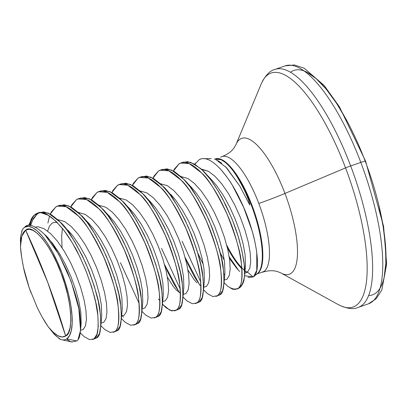 <?xml version="1.0" encoding="UTF-8"?>
<svg xmlns="http://www.w3.org/2000/svg" width="407" height="407" viewBox="0 0 407 407"><rect width="100%" height="100%" fill="white"/><g stroke="black" fill="none" stroke-linecap="round" stroke-linejoin="round"><path stroke-width="0.61" d="M221.729 156.685A61.259 19.302 -109.3 0 1 258.811 203.475A36.676 2.752 159.3 0 0 284.951 193.437L345.558 167.898A123.967 39.062 -109.3 0 0 262.439 81.278A123.967 39.062 70.7 0 1 345.558 167.898A7.173 0.539 -20.7 0 1 350.671 165.934A126.068 39.723 -109.3 0 0 274.349 69.648A126.068 39.723 70.7 0 1 350.671 165.934L360.811 162.388A126.068 39.723 -109.3 0 0 284.488 66.102A126.068 39.723 70.7 0 1 360.811 162.388A7.173 0.539 -20.7 0 1 365.578 161.126A7.173 0.539 159.3 0 0 365.578 161.126A7.173 0.539 159.3 0 0 360.811 162.388A126.068 39.723 70.7 0 1 368.951 303.637A126.068 39.723 -109.3 0 0 360.811 162.388L350.671 165.934A126.068 39.723 70.7 0 1 358.811 307.183A126.068 39.723 -109.3 0 0 350.671 165.934A7.173 0.539 159.3 0 0 345.558 167.898A123.967 39.062 70.7 0 1 342.379 306.517A123.967 39.062 -109.3 0 0 345.558 167.898L284.951 193.437A71.998 22.685 70.7 0 0 236.671 143.127A71.998 22.685 70.7 0 1 284.951 193.437A36.676 2.752 -20.7 0 1 258.811 203.475A61.259 19.302 -109.3 0 1 263.838 271.54L257.209 273.86A61.259 19.302 70.7 0 0 253.439 209.223A61.259 19.302 70.7 0 0 216.153 158.679A61.259 19.302 70.7 0 1 253.439 209.223A61.259 19.302 70.7 0 1 257.209 273.86L263.838 271.54A61.259 19.302 -109.3 0 0 258.811 203.475A61.259 19.302 -109.3 0 0 220.655 157.255M227.376 247.787A61.36 19.333 -109.3 0 0 241.926 268.813A61.36 19.333 -109.3 0 1 227.376 247.787M257.204 273.763A61.36 19.333 -109.3 0 0 256.512 220.63A61.36 19.333 -109.3 0 0 224.979 162.164A61.36 19.333 -109.3 0 1 256.786 221.591A61.36 19.333 -109.3 0 1 256.669 274.155A2.06 1.954 -123.4 0 1 256.802 274.059L253.129 276.964L247.939 277.432M247.095 272.431A61.259 19.302 70.7 0 1 226.689 245.075A61.259 19.302 70.7 0 0 247.095 272.431M217.196 158.649A61.36 19.333 -109.3 0 1 220.986 159.646L224.979 162.164C229.197 165.634 233.231 170.482 237.083 176.709C242.882 186.716 246.632 194.393 248.341 199.745C245.253 190.852 235.297 170.065 224.979 162.164L220.986 159.646A61.36 19.333 -109.3 0 0 216.895 158.644A61.36 19.333 -109.3 0 0 216.845 158.644L220.986 159.646L214.357 159.127L216.855 158.644M225.595 166.728L239.743 185.984L249.379 204.273L249.893 204.65L248.341 199.745C250.142 204.848 250.386 206.171 249.069 203.714L239.743 185.984L226.613 167.781L215.913 159.671M195.619 163.004L194.821 164.24L199.079 159.788L200.519 159.142M220.279 168.89C226.114 175.722 230.189 181.268 232.499 185.526L243.605 207.244L252.07 230.728C253.775 236.035 255.337 243.238 256.756 252.33L256.766 270.329L253.556 276.658M238.161 269.77L229.197 256.725M223.85 273.657L224.664 274.944L223.85 273.657M235.577 289.484L232.087 288.985L227.554 286.08A68.661 21.637 -109.3 0 0 237.393 288.822A68.661 21.637 70.7 0 1 227.554 286.08L224.837 283.486M239.27 287.947A2.06 1.954 -123.4 0 1 238.731 288.242A68.763 21.668 70.7 0 1 237.169 289.016A68.763 21.668 -109.3 0 0 238.731 288.242A68.763 21.668 -109.3 0 0 244.592 275.218C245.375 268.62 243.584 256.888 239.224 240.023C237.81 234.702 235.383 227.645 231.954 218.854L222.405 198.377C214.011 183.425 206.664 173.407 200.366 168.33L190.461 162.251L183.369 162.134L180.805 163.034L189.352 163.675L201.811 173.107C208.018 178.368 216.402 191.992 226.964 213.98C235.999 236.976 240.751 252.991 241.224 262.032C242.73 278.48 241.57 287.332 237.739 288.588L239.809 287.556A68.661 21.637 70.7 0 1 239.27 287.947A68.661 21.637 -109.3 0 0 239.815 287.551A68.661 21.637 -109.3 0 0 243.91 280.744L244.592 275.218A68.763 21.668 70.7 0 1 238.731 288.242A2.06 1.954 56.6 0 0 239.138 288.044M61.605 339.703L71.861 341.982L76.643 340.924L66.728 338.889A59.788 18.839 70.7 0 1 61.477 339.677A59.788 18.839 70.7 0 1 60.373 339.346L55.204 335.256L48.224 326.796L53.236 332.27L57.936 335.714L62.134 336.981L65.644 336.029L47.751 282.387L25.656 230.209C32.596 222.792 52.076 247.074 60.989 273.005C71.322 298.005 74.303 333.165 65.644 336.029L68.254 333.043L69.994 328.134L70.798 321.494L70.635 313.38L69.511 304.105L67.476 294.022L64.596 283.521L60.989 273.005L56.797 262.881L52.172 253.53L47.298 245.314L42.359 238.558L37.551 233.511L33.048 230.367L29.034 229.253L25.656 230.209L21.841 236.101L20.457 246.784L20.726 236.131L22.319 229.69A59.788 18.839 70.7 0 1 22.878 228.922A59.788 18.839 70.7 0 1 24.578 227.35A59.788 18.839 70.7 0 1 61.818 272.461A59.788 18.839 70.7 0 1 66.728 338.889L76.643 340.924C80.138 339.341 81.273 331.079 80.047 316.142C79.624 307.575 75.463 292.954 67.562 272.283C57.896 251.745 50.407 239.285 45.096 234.905C35.18 225.585 28.439 222.944 24.873 226.989L22.924 228.866M173.494 170.971L178.999 163.894L180.805 163.034M37.459 213.141A68.763 21.668 70.7 0 1 39.565 212.775C44.597 211.452 52.284 216.743 62.622 228.642C66.336 233.196 70.421 239.408 74.873 247.288C75.646 247.909 79.228 255.459 85.618 269.948C93.442 291.407 97.492 306.298 97.772 314.621C98.825 329.548 97.563 337.622 93.992 338.838L96.561 337.942C100.392 336.686 101.552 327.833 100.046 311.386C99.573 302.345 94.821 286.325 85.785 263.329C75.219 241.341 66.834 227.717 60.628 222.461L48.174 213.029L39.621 212.383L37.388 213.166L33.069 216.315A68.488 21.581 70.7 0 1 33.964 215.344L39.565 212.775A68.763 21.668 -109.3 0 0 37.368 213.171M30.657 225.539L33.282 218.32L38.344 212.942L35.841 213.934A68.763 21.668 70.7 0 1 36.309 213.65A68.763 21.668 -109.3 0 0 35.841 213.934L37.815 213.243L32.209 220.584M100.855 325.748L104.691 329.461L110.165 332.453L114.53 331.659L113.243 332.341L117.094 330.764L114.53 331.659C123.886 326.338 117.654 284.574 100.3 249.547C85.979 219.373 66.234 199.725 55.784 206.965L51.251 212.037L50.285 214.041L55.784 206.965L57.591 206.105L66.143 206.746L78.597 216.178C84.804 221.439 93.188 235.063 103.754 257.051C112.785 280.047 117.542 296.062 118.015 305.102C119.521 321.55 118.361 330.403 114.53 331.659L117.094 330.764C120.925 329.507 122.085 320.655 120.579 304.207C120.106 295.167 115.354 279.146 106.319 256.151C95.757 234.162 87.373 220.538 81.166 215.283L68.707 205.85L60.16 205.204L57.591 206.105M114.459 331.71L117.094 330.764L120.05 326.241L121.383 318.269L120.96 307.331L118.773 294.073L114.891 279.278L109.498 263.838L102.869 248.646L95.33 234.615L87.286 222.573L79.146 213.237L71.347 207.163L64.296 204.716L58.354 206.064M121.388 318.569L125.224 322.283L130.698 325.274L135.063 324.481L133.776 325.162L137.632 323.585L135.063 324.481C144.419 319.159 138.187 277.396 120.833 242.369C106.512 212.195 86.772 192.547 76.323 199.786L71.785 204.858L70.823 206.863L76.323 199.786L78.124 198.926L86.676 199.567L99.135 209C105.342 214.26 113.726 227.884 124.288 249.873C133.323 272.868 138.075 288.884 138.548 297.924C140.054 314.372 138.894 323.224 135.063 324.481L137.632 323.585C141.458 322.329 142.623 313.476 141.112 297.029C140.644 287.988 135.887 271.968 126.852 248.972C116.29 226.984 107.906 213.36 101.699 208.104L89.24 198.672L80.693 198.026L78.124 198.926M141.926 311.391L145.762 315.104L151.236 318.096L155.601 317.302L154.309 317.984L158.165 316.407L155.601 317.302C164.952 311.981 158.72 270.217 141.371 235.19C127.05 205.016 107.306 185.368 96.856 192.608L92.323 197.68L91.356 199.684L96.856 192.608L98.662 191.748L107.209 192.389L119.668 201.821C125.875 207.082 134.259 220.706 144.821 242.694C153.856 265.69 158.613 281.705 159.081 290.746C160.592 307.193 159.427 316.046 155.601 317.302L158.165 316.407C161.996 315.15 163.156 306.298 161.65 289.85C161.177 280.81 156.425 264.789 147.39 241.794C136.828 219.805 128.444 206.181 122.237 200.926L109.778 191.494L101.226 190.847L98.662 191.748M162.459 304.212L166.295 307.926L171.769 310.917L176.134 310.124L174.847 310.806L178.704 309.228L176.134 310.124C185.49 304.802 179.258 263.039 161.905 228.012C147.583 197.838 127.844 178.19 117.389 185.429L112.856 190.501L111.889 192.506L117.389 185.429L119.195 184.569L127.747 185.21L140.201 194.643C146.413 199.903 154.797 213.527 165.359 235.516C174.394 258.511 179.146 274.527 179.619 283.567C181.125 300.015 179.965 308.867 176.134 310.124L178.704 309.228C182.529 307.972 183.694 299.12 182.183 282.672C181.715 273.631 176.959 257.611 167.923 234.615C157.361 212.627 148.977 199.003 142.771 193.747L130.311 184.315L121.764 183.669L119.195 184.569M182.997 296.998L186.833 300.748L192.308 303.739L196.673 302.945L195.38 303.627L199.237 302.05L196.673 302.945C206.023 297.624 199.791 255.861 182.443 220.833C168.116 190.659 148.377 171.011 137.927 178.251L133.389 183.323L132.428 185.327L137.927 178.251L139.733 177.391L148.28 178.032L160.74 187.464C166.946 192.725 175.331 206.349 185.892 228.337C194.928 251.333 199.684 267.348 200.152 276.389C201.658 292.837 200.498 301.689 196.673 302.945L199.237 302.05C203.068 300.793 204.228 291.941 202.722 275.493C202.248 266.453 197.497 250.432 188.461 227.437C177.9 205.449 169.516 191.824 163.304 186.569L150.849 177.137L142.297 176.49L139.733 177.391M196.601 302.996L199.237 302.05L202.193 297.527L203.52 289.555L203.103 278.617L200.91 265.359L197.034 250.564L191.641 235.124L185.007 219.933L177.472 205.906L169.424 193.859L161.289 184.524L153.49 178.449L146.439 176.007L140.491 177.35M203.531 289.82L207.367 293.569L212.841 296.561L217.206 295.767L215.919 296.449L219.77 294.872L217.206 295.767C226.562 290.445 220.329 248.682 202.976 213.655C188.655 183.481 168.91 163.833 158.46 171.072L153.927 176.145L152.961 178.149L158.46 171.072L160.266 170.212L168.819 170.854L181.273 180.286C187.479 185.546 195.869 199.171 206.43 221.159C215.466 244.154 220.218 260.17 220.691 269.21C222.197 285.658 221.037 294.51 217.206 295.767L219.77 294.872C223.601 293.615 224.761 284.763 223.255 268.315C222.782 259.274 218.03 243.254 208.995 220.258C198.433 198.27 190.049 184.646 183.842 179.39L171.383 169.958L162.836 169.312L160.266 170.212M30.189 225.498A68.763 21.668 70.7 0 1 35.841 213.934A68.763 21.668 -109.3 0 0 30.189 225.498M93.925 338.889L96.561 337.942L92.704 339.519L96.561 337.942L99.517 333.419L100.844 325.447L100.427 314.509L98.235 301.251L94.353 286.457L88.965 271.016L82.331 255.825L74.796 241.794L66.748 229.752L58.613 220.416L50.814 214.341L43.763 211.894L38.451 212.886M47.904 223.051L49.537 216.02L47.904 223.046M122.461 315.873L123.448 317.053M120.467 262.729L139.158 303.474M174.847 310.806L169.816 310.231L162.464 304.177M159.081 299.979L158.455 299.114M178.988 291.936L164.52 264.535M161.538 248.372L180.23 289.118M199.527 284.758L185.058 257.356M182.071 241.193L200.763 281.939M284.951 193.437A71.998 22.685 70.7 0 1 283.104 273.947A71.998 22.685 70.7 0 0 284.951 193.437M368.589 295.533A118.895 37.464 -109.3 0 0 365.298 161.421L365.176 161.106M346.81 120.594L336.594 103.378L326.246 89.209L316.163 78.632L306.73 72.049M384.167 276.974L385.851 263.059L385.515 246.052L383.16 226.613L378.886 205.479M262.459 272.227C268.02 270.502 272.965 270.263 277.294 271.52L280.779 272.873L338.38 304.665C346.896 308.74 353.495 309.661 358.18 307.422L368.32 303.876L376.165 298.769L381.802 290.069L386.65 264.087L383.592 226.363L365.583 161.131A7.173 0.539 -20.7 0 1 365.298 161.421A118.895 37.464 -109.3 0 0 290.527 72.222M28.551 225.539L32.865 216.565L33.964 215.344A68.488 21.581 -109.3 0 0 29.477 225.478A68.488 21.581 70.7 0 1 32.936 216.478M21.53 232.021L22.319 229.69A59.788 18.839 70.7 0 1 24.578 227.35L28.139 226.343L32.367 227.518L37.113 230.825L42.18 236.146L47.385 243.274L52.523 251.928L57.397 261.782L61.818 272.461L65.619 283.547L68.651 294.612L70.803 305.24L71.983 315.018L72.156 323.57L71.306 330.565L69.475 335.739L66.728 338.889A59.788 18.839 70.7 0 1 60.373 339.346L58.929 338.578M47.751 282.387A687.642 650.569 -123.4 0 1 65.644 336.029A56.721 17.872 70.7 0 1 48.224 326.796L46.596 324.359C44.012 320.553 40.909 314.987 37.286 307.661L29.258 287.983L23.55 267.648C21.851 259.025 20.889 252.808 20.66 248.998L20.457 246.784A56.721 17.872 70.7 0 1 25.656 230.209A687.642 650.569 -123.4 0 1 47.751 282.387M42.587 317.786L48.224 326.796L54.202 334.239L60.373 339.346L54.202 334.239M31.044 219.297L33.964 215.344L39.565 212.775L41.193 212.795L48.25 215.237L56.044 221.311L64.184 230.652L72.227 242.694L79.767 256.725L86.396 271.912L91.789 287.357L95.67 302.147L97.858 315.405L98.28 326.348L96.947 334.315L93.992 338.838L89.626 339.631L84.157 336.64L80.235 332.84M179.619 292.801L174.059 284.228L167.587 271.632L164.53 264.56M200.152 285.622L194.592 277.05L188.126 264.453L185.063 257.382M173.499 170.971L174.461 168.966L178.999 163.894C189.448 156.654 209.188 176.302 223.514 206.476C240.863 241.504 247.095 283.267 237.739 288.588L233.374 289.382L232.087 288.985L227.554 286.08L224.043 282.651M199.079 159.788C209.112 153.388 227.752 172.787 240.913 201.282C256.898 234.457 262.022 272.654 253.129 276.964L247.487 272.079L249.766 268.427L250.712 261.94L250.229 253.027L248.29 242.211L244.963 230.138L240.405 217.526L234.829 205.133L228.51 193.681L221.769 183.862L214.957 176.256L208.425 171.327L202.503 169.378L201.506 169.353L208.425 171.327L214.957 176.256L221.769 183.862L228.51 193.681L234.829 205.133L240.405 217.526L244.963 230.138L248.29 242.211L250.229 253.027L250.712 261.94L249.766 268.427L247.487 272.079L244.973 271.291L247.487 272.079L244.8 273.25L247.487 272.079L253.129 276.964L244.582 275.737M224.303 279.991L226.948 279.258L229.233 275.605L230.179 269.119L229.69 260.205L227.752 249.389L224.43 237.317L219.872 224.705L214.291 212.312L207.972 200.86L201.236 191.041L194.424 183.435L187.892 178.505L180.967 176.531L187.892 178.505L194.424 183.435L201.236 191.041L207.972 200.86L214.291 212.312L219.872 224.705L224.43 237.317L227.752 249.389L229.69 260.205L230.179 269.119L229.233 275.605L226.948 279.258L224.303 279.991M187.942 269.978L193.681 279.054L196.8 282.779L193.681 279.054L187.942 269.978M203.765 287.169L206.415 286.436L208.694 282.784L209.641 276.297L209.157 267.384L207.219 256.568L203.897 244.495L199.333 231.883L193.757 219.49L187.439 208.038L180.698 198.219L173.891 190.613L167.353 185.684L160.434 183.71L167.353 185.684L173.891 190.613L180.698 198.219L187.439 208.038L193.757 219.49L199.333 231.883L203.897 244.495L207.219 256.568L209.157 267.384L209.641 276.297L208.694 282.784L206.415 286.436L203.765 287.169M167.404 277.157L173.148 286.233L176.262 289.957L173.148 286.233L167.404 277.157M183.231 294.347L185.882 293.615L188.161 289.962L189.107 283.476L188.619 274.562L186.681 263.746L183.359 251.674L178.8 239.062L173.219 226.668L166.901 215.217L160.165 205.398L153.353 197.792L146.82 192.862L139.896 190.888L146.82 192.862L153.353 197.792L160.165 205.398L166.901 215.217L173.219 226.668L178.8 239.062L183.359 251.674L186.681 263.746L188.619 274.562L189.107 283.476L188.161 289.962L185.882 293.615L183.231 294.347M162.693 301.526L165.344 300.793L167.623 297.141L168.569 290.654L168.086 281.741L166.148 270.925L162.825 258.852L158.262 246.24L152.686 233.847L146.367 222.395L139.626 212.576L132.819 204.97L126.282 200.041L119.363 198.067L126.282 200.041L132.819 204.97L139.626 212.576L146.367 222.395L152.686 233.847L158.262 246.24L162.825 258.852L166.148 270.925L168.086 281.741L168.569 290.654L167.623 297.141L165.344 300.793L162.693 301.526M142.16 308.704L144.811 307.972L147.09 304.319L148.036 297.832L147.548 288.919L145.609 278.098L142.287 266.03L137.729 253.419L132.148 241.025L125.829 229.573L119.093 219.755L112.281 212.149L105.749 207.219L98.825 205.245L105.749 207.219L112.281 212.149L119.093 219.755L125.829 229.573L132.148 241.025L137.729 253.419L142.287 266.03L145.609 278.098L147.548 288.919L148.036 297.832L147.09 304.319L144.811 307.972L142.16 308.704M121.627 315.883L124.272 315.15L126.552 311.497L127.503 305.011L127.015 296.098L125.076 285.276L121.754 273.209L117.196 260.597L111.615 248.204L105.296 236.752L98.56 226.933L91.748 219.327L85.216 214.397L78.292 212.423L85.216 214.397L91.748 219.327L98.56 226.933L105.296 236.752L111.615 248.204L117.196 260.597L121.754 273.209L125.076 285.276L127.015 296.098L127.503 305.011L126.552 311.497L124.272 315.15L121.627 315.883M101.089 323.061L103.739 322.329L106.018 318.676L106.965 312.189L106.481 303.276L104.543 292.455L101.216 280.387L96.657 267.775L91.082 255.377L84.763 243.93L78.022 234.111L71.215 226.506L64.677 221.576L57.758 219.602L64.677 221.576L71.215 226.506L78.022 234.111L84.763 243.93L91.082 255.377L96.657 267.775L101.216 280.387L104.543 292.455L106.481 303.276L106.965 312.189L106.018 318.676L103.739 322.329L101.089 323.061M80.55 330.24L83.201 329.507L85.485 325.854L86.432 319.368L85.943 310.455L84.005 299.633L80.683 287.566L76.124 274.954L70.543 262.556L64.225 251.109L57.489 241.29L50.677 233.684L44.144 228.754L38.222 226.806L35.363 227.045L38.222 226.806L44.144 228.754L50.677 233.684L57.489 241.29L64.225 251.109L70.543 262.556L76.124 274.954L80.683 287.566L84.005 299.633L85.943 310.455L86.432 319.368L85.485 325.854L83.201 329.507L80.55 330.24M20.457 246.784L21.769 257.997L23.55 267.648C24.318 271.856 26.216 278.632 29.258 287.983L30.957 292.73M46.103 236.014L52.355 243.086L59.091 252.905L65.41 264.352L70.991 276.75L75.549 289.357L78.872 301.429L80.81 312.245L81.176 323.194L80.81 312.245L78.872 301.429L75.549 289.357L70.991 276.75L65.41 264.352L59.091 252.905L52.355 243.086L46.103 236.014M68.142 230.357L72.889 235.907L79.624 245.726L85.943 257.173L91.524 269.571L96.083 282.178L99.41 294.251L101.343 305.067L101.714 316.015L101.343 305.067L99.41 294.251L96.083 282.178L91.524 269.571L85.943 257.173L79.624 245.726L72.889 235.907L60.47 222.293M62.037 247.665L61.661 236.106L62.419 228.383L61.661 236.106L62.037 247.665M85.038 219.709L88.695 223.194L93.427 228.729L100.163 238.548L106.481 249.995L112.057 262.393L116.621 275L119.943 287.072L121.881 297.888L122.248 308.837L121.881 297.888L119.943 287.072L116.621 275L112.057 262.393L106.481 249.995L100.163 238.548L93.427 228.729L88.695 223.194L85.038 219.709M109.213 216L113.96 221.55L120.696 231.369L127.015 242.816L132.596 255.214L137.154 267.821L140.476 279.894L142.414 290.71L142.781 301.658L142.414 290.71L140.476 279.894L137.154 267.821L132.596 255.214L127.015 242.816L120.696 231.369L113.96 221.55L109.229 216.015L99.684 206.059L91.885 199.985L84.834 197.537L79.441 198.57M129.747 208.822L134.493 214.372L141.234 224.191L147.553 235.638L153.129 248.036L157.692 260.643L161.014 272.715L162.953 283.531L163.319 294.48L162.953 283.531L161.014 272.715L157.692 260.643L153.129 248.036L147.553 235.638L141.234 224.191L134.493 214.372L129.767 208.837L120.218 198.881L112.418 192.806L105.367 190.364L99.98 191.392M150.285 201.643L155.031 207.194L161.767 217.012L168.086 228.459L173.667 240.858L178.225 253.464L181.547 265.537L183.486 276.353L183.852 287.301L183.486 276.353L181.547 265.537L178.225 253.464L173.667 240.858L168.086 228.459L161.767 217.012L155.031 207.194L150.3 201.658L140.756 191.702L132.957 185.628L125.9 183.186L120.513 184.213M170.818 194.465L175.565 200.015L182.305 209.834L188.624 221.281L194.2 233.679L198.758 246.286L202.086 258.359L204.024 269.175L204.39 280.123L204.024 269.175L202.086 258.359L198.758 246.286L194.2 233.679L188.624 221.281L182.305 209.834L175.565 200.015L163.146 186.401M191.356 187.286L196.103 192.837L202.839 202.655L209.157 214.102L214.738 226.501L219.297 239.113L222.619 251.18L224.557 261.996L224.923 272.944L224.557 261.996L222.619 251.18L219.297 239.113L214.738 226.501L209.157 214.102L202.839 202.655L196.103 192.837L191.371 187.301L181.822 177.345L174.028 171.271L166.972 168.829L161.584 169.856M203.342 264.596L197.726 252.905L203.342 264.596M208.236 176.628L211.905 180.123L216.636 185.658L223.372 195.477L229.69 206.924L235.271 219.322L239.83 231.934L243.152 244.002L245.09 254.818L245.462 265.766L245.09 254.818L243.152 244.002L239.83 231.934L235.271 219.322L229.69 206.924L223.372 195.477L216.636 185.658L211.905 180.123L208.236 176.628M243.91 280.744A68.661 21.637 70.7 0 1 239.809 287.556L240.837 286.742L243.91 280.744L244.592 275.218L244.175 264.26L241.982 251.002L238.1 236.213L232.712 220.767L226.078 205.576L218.544 191.549L210.495 179.502L202.36 170.167L194.561 164.092L187.51 161.65L182.117 162.678M217.14 295.818L219.77 294.872L222.726 290.349L224.059 282.377L223.636 271.438L221.449 258.18L217.567 243.391L212.174 227.945L205.545 212.754L198.006 198.728L189.962 186.681L183.679 179.222M176.068 310.175L178.704 309.228L181.659 304.706L182.987 296.734L182.565 285.795L180.377 272.537L176.496 257.743L171.108 242.302L164.474 227.111L156.939 213.085L148.891 201.038L142.613 193.579M155.53 317.353L158.165 316.407L161.121 311.884L162.454 303.912L162.032 292.974L159.839 279.716L155.962 264.921L150.57 249.481L143.936 234.29L136.401 220.258L128.353 208.216L122.075 200.758M134.997 324.532L137.632 323.585L140.588 319.063L141.916 311.09L141.499 300.152L139.306 286.894L135.424 272.1L130.037 256.659L123.402 241.468L115.868 227.437L107.819 215.395L101.541 207.936M67.018 339.524L70.192 341.432M70.202 341.437L72.085 342.028M78.139 339.163L80.545 330.336L78.805 308.42L70.986 280.922L58.71 254.217L44.566 234.346L47.624 237.551L46.118 236.029M27.3 225.799L24.868 226.994M20.63 236.91L20.35 241.31M217.974 160.673L221.79 163.278M220.177 252.772L224.323 260.241L220.177 252.772M37.154 307.392L37.286 307.661M236.838 268.467L229.456 258.445L236.838 268.467L239.733 271.52M211.228 158.654L203.403 158.674M222.034 156.573C227.457 154.457 231.471 151.562 234.076 147.883L235.958 144.653L261.208 83.898C265.328 75.402 269.922 70.574 274.979 69.409L285.119 65.863L294.439 64.972L304.268 68.264L324.231 85.551L339.357 106.71L365.583 161.131M183.974 298.061L182.992 297.034M204.507 290.883L203.531 289.855M81.176 323.194L80.545 330.336M101.714 316.015L100.733 327.152M85.078 219.76L88.695 223.194L81.003 215.115M122.248 308.837L121.266 319.973M142.781 301.658L141.799 312.795M163.319 294.48L162.337 305.616M183.852 287.301L182.87 298.438M204.39 280.123L203.408 291.259M224.923 272.944L223.942 284.081M208.277 176.679L211.905 180.123L204.217 172.044M245.462 265.766L244.48 276.897M47.609 231.059L49.527 226.073L52.259 222.99L55.469 222.253L57.356 222.619M176.262 289.957L180.459 293.243"/></g></svg>
